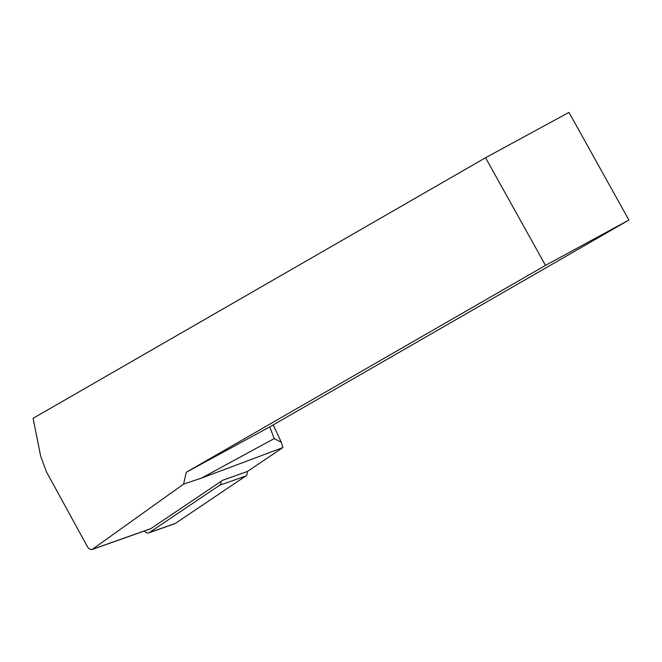 <?xml version="1.0" encoding="UTF-8"?>
<svg xmlns="http://www.w3.org/2000/svg" width="662" height="662" viewBox="0 0 662 662"><rect width="100%" height="100%" fill="white"/><g stroke="black" fill="none" stroke-linecap="round" stroke-linejoin="round"><path stroke-width="0.99" d="M183.573 484.104L186.27 472.263L545.488 265.388L485.56 157.73L33.1 418.31L40.655 456.118L46.448 471.841L87.359 546.564C88.807 548.897 90.396 549.865 92.15 549.485L183.573 484.104L201.513 478.096L282.947 447.537L281.333 442.315L273.216 424.896M282.947 447.537L247.274 471.551L222.722 480.24L150.853 528.624A4.932 3.476 70.5 0 1 150.291 528.905L92.15 549.485M545.488 265.388L628.9 220.049L568.981 112.391L485.56 157.73M186.27 472.263L269.691 426.924L628.9 220.049M281.333 442.315L274.233 438.575L201.513 478.096M269.691 426.924L274.233 438.575M144.506 530.957A4.932 3.476 -109.5 0 0 148.669 532.927L174.867 523.65A4.932 3.476 -109.5 0 0 175.422 523.369L245.801 475.995A4.932 3.476 -109.5 0 0 247.166 471.592M148.669 532.927A4.932 3.476 -109.5 0 0 149.223 532.637L219.602 485.271A4.932 3.476 -109.5 0 0 221.034 481.382M92.647 549.228L150.853 528.624M149.223 532.637L175.422 523.369M219.602 485.271L245.801 475.995"/></g></svg>
